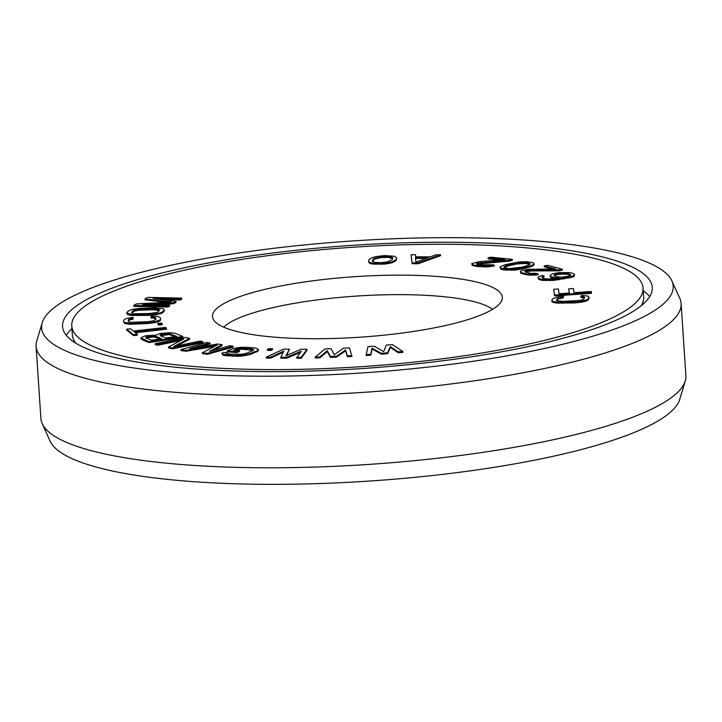 <?xml version="1.0" encoding="UTF-8"?>
<svg xmlns="http://www.w3.org/2000/svg" width="722" height="722" viewBox="0 0 722 722"><rect width="100%" height="100%" fill="white"/><g stroke="black" fill="none" stroke-linecap="round" stroke-linejoin="round"><path stroke-width="1.08" d="M537.953 277.663L538.756 279.324L542.123 280.389L553.756 280.389L553.693 279.486L568.918 277.194L573.972 275.56L574.676 274.586L573.936 273.828L570.272 272.627L558.648 272.636L551.987 273.981L549.983 275.678L550.724 276.445L554.388 277.636L559.045 277.979L557.592 278.205L547.727 278.99L543.792 278.53L542.023 277.744L542.439 276.643L544.027 276.057L542.565 275.398L538.657 276.688L537.953 277.663L538.693 278.421L542.06 279.486L553.693 279.486M549.541 280.668L549.487 279.766M584.567 256.139A286.282 59.854 -3.8 0 0 264.108 256.166A286.282 59.854 -3.8 0 0 71.758 325.911A286.282 59.854 -3.8 0 0 130.249 357.733A286.282 59.854 176.2 0 0 450.708 357.697A286.282 59.854 176.2 0 0 643.058 287.961A286.282 59.854 176.2 0 0 584.567 256.139M472.657 281.165A145.239 30.369 176.2 0 1 502.052 299.693A145.239 30.369 176.2 0 1 399.374 333.402A145.239 30.369 176.2 0 1 242.159 332.707A145.239 30.369 -3.8 0 1 213.08 318.889A145.239 30.369 -3.8 0 1 304.774 281.923A145.239 30.369 -3.8 0 1 472.657 281.165M366.171 354.664L366.235 355.567L370.81 355.161L372.11 349.078L381.487 354.222L387.588 353.69L390.412 347.472L398.264 352.751L402.84 352.345L402.786 351.443L392.407 344.565L386.297 345.098L383.662 351.632L374.095 346.172L367.994 346.713L366.171 354.664L370.747 354.267L372.047 348.185L381.424 353.32L387.524 352.787L390.349 346.569L398.21 351.849L402.786 351.443M580.84 296.453L583.051 296.543L584.612 297.635L583.62 299.134L580.515 300.379L563.106 301.444L556.788 300.677L556.454 300.036L557.447 298.529L562.989 297.049L563.647 296.047L559.658 296.345L552.79 298.682L551.798 300.19L553.133 301.606L562.447 302.437L578.078 301.76L586.95 299.838L589.269 297.482L587.934 296.056L581.499 295.46L580.894 297.356L584.378 297.978M556.743 300.587L558.72 298.746L563.043 297.951L563.647 296.047M551.798 300.19L552.077 301.895L555.85 303.069L574.152 302.96L581.463 302.229L587.004 300.74L588.331 299.883L589.269 297.482M568.656 288.881L569.315 293.033L559.126 293.746L558.359 288.962L553.657 289.296L554.577 295.036L591.417 292.437L591.264 291.48L574.017 292.699L573.358 288.547L568.656 288.881L569.234 293.033M553.657 289.296L554.64 295.939L591.48 293.34L591.417 292.437M315.189 357.137L315.252 358.04L319.828 357.841L327.292 351.569L330.532 357.399L336.642 357.137L345.63 350.802L347.336 356.686L351.921 356.497L349.502 347.914L343.392 348.175L334.241 354.845L331.172 348.681L325.053 348.943L315.189 357.137L319.774 356.948L327.237 350.675L330.468 356.497L336.578 356.235L345.567 349.899L347.273 355.793L351.858 355.594M296.823 357.363L296.877 358.265L301.255 358.292L307.04 350.179L306.976 349.277L301.146 349.24L285.921 355.738L289.486 349.168L283.656 349.132L266.21 357.173L270.579 357.2L283.854 351.036L280.786 357.264L286.616 357.3L301.345 351.154L296.823 357.363L301.191 357.399L306.976 349.277M286.634 355.432L289.486 349.168M266.21 357.173L266.274 358.076L270.642 358.103L283.259 352.246M280.786 357.264L280.849 358.166L286.679 358.202L300.379 352.48M221.825 353.32L222.764 355.062L224.497 355.576L240.2 356.316L250.236 354.484L258.088 351.136L258.431 349.475L255.814 348.112L247.204 347.3L240.119 347.381L233.495 348.473L227.123 350.955L236.807 351.65L239.352 350.657L233.549 350.242L236.942 348.916L241.644 348.275L250.462 348.708L252.628 349.06L253.729 350.116L246.31 353.311L241.401 354.331L229.795 354.087L226.546 353.266L227.177 352.724L223.306 352.444L221.825 353.32L222.71 354.159L233.053 355.495L240.137 355.414L247.411 354.367L256.554 351.109L258.431 349.475M227.123 350.955L227.186 351.858L236.87 352.553L239.415 351.56L239.352 350.657M235.552 350.387L241.708 349.177L253.467 350.296M267.357 349.439L267.42 350.341L270.867 350.477L272.591 349.628L272.537 348.726L269.08 348.591L267.357 349.439L270.813 349.574L272.537 348.726M213.125 350.387L222.132 345.567L222.069 344.665L217.674 344.042L189.715 348.6L209.976 342.95L206.682 342.49L180.933 349.665L185.888 350.36L217.132 345.116L202.377 352.688L207.322 353.392L233.062 346.217L229.767 345.748L209.497 351.397L222.069 344.665M197.647 347.309L210.039 343.852L209.976 342.95M180.933 349.665L180.996 350.567L185.942 351.262L214.497 346.47M202.377 352.688L202.431 353.59L207.385 354.294L233.125 347.12L233.062 346.217M168.506 347.002L168.569 347.905L172.441 348.852L202.963 342.58L202.909 341.677L200.328 341.046L173.695 346.515L189.561 338.383L185.689 337.436L155.167 343.708L157.748 344.349L183.731 339.006L168.506 347.002L172.377 347.959L202.909 341.677M176.737 345.892L189.624 339.286L189.561 338.383M155.167 343.708L155.221 344.611L157.802 345.242L180.87 340.504M140.79 337.896L141.674 339.548L149.084 342.616L182.837 337.364L182.783 336.461L175.374 333.393L169.724 332.689L159.869 333.51L155.979 335.179L145.51 335.748L140.79 337.896L149.03 341.714L182.783 336.461M126.684 329.178L126.738 330.08L133.57 335.604L137.379 335.17L137.324 334.268L134.445 331.949L166.475 328.293L165.392 327.418L133.371 331.073L130.492 328.745L126.684 329.178L133.507 334.71L137.324 334.268M135.429 332.743L166.529 329.196L166.475 328.293M123.624 321.633L124.482 323.294L129.211 324.277L148.046 323.546L155.095 322.617L159.779 321.019L160.546 320.162L160.455 317.815L158.073 316.516L151.006 316.164L151.024 317.129L154.959 317.527L155.753 318.122L155.781 319.566L153.452 320.848L147.965 321.687L130.7 322.31L128.326 321.335L128.299 319.882L130.637 318.61L132.983 318.294L132.965 317.328L125.926 318.582L123.597 320.189L123.624 321.633L124.428 322.391L132.297 323.501L155.031 321.714L159.715 320.117L160.483 319.268L160.455 317.815M151.024 317.129L151.078 318.032L153.434 318.041L155.772 318.989M128.372 321.362L129.13 320.09L133.047 319.196L132.965 317.328M157.784 323.393L158.308 325.071L162.206 324.719L162.143 323.817L161.683 323.05L157.784 323.393L158.253 324.169L162.143 323.817M126.891 312.455L127.027 314.178L130.547 315.397L148.651 315.433L156.006 314.765L161.737 313.303L164.309 311.11L164.174 309.395L163.181 308.763L154.129 307.843L138.561 308.393L131.557 309.548L127.993 311.119L126.964 313.276L133.299 314.756L155.943 313.862L161.683 312.4L164.255 310.207M154.228 304.828L173.731 303.709L176.033 302.365L175.969 301.462L153.1 298.538L180.004 299.116L181.727 298.105L147.55 297.383L144.96 298.89L171.186 302.058L136.332 303.926L133.741 305.433L167.91 306.164L169.643 305.153L142.739 304.576L173.668 302.807L175.969 301.462M161.547 299.621L180.058 300.018L181.791 299.007L181.727 298.105M144.96 298.89L145.023 299.792L166.06 302.328M133.741 305.433L133.796 306.336L167.973 307.067L169.697 306.056L169.643 305.153M542.222 277.835L544.09 276.95L544.027 276.057M553.756 280.389L572.014 277.293L574.026 276.463L574.676 274.586M549.983 275.678L550.787 277.338L554.541 278.548M525.255 272.013L530.986 270.967L559.054 270.804L562.366 270.145L562.303 269.252L547.538 265.281L544.217 265.931L555.705 269.017L528.053 269.297L521.428 270.597L520.418 271.553L522.529 273.051L527.71 274.134L534.966 274.234L538.034 273.818L535.977 273.268L530.616 273.367L524.867 271.824L524.966 271.237L527.457 270.362L558.99 269.902L562.303 269.252M544.217 265.931L544.28 266.833L552.465 269.035M520.418 271.553L520.788 273.16L527.764 275.028L535.029 275.136L538.089 274.721L538.034 273.818M500.012 267.483L500.897 269.261L503.414 269.929L514.696 270.118L523.73 268.692L531.365 266.544L533.883 265.254L534.027 263.647L533.197 262.772L527.015 261.734L519.407 261.924L505.129 264.667L500.211 266.788L500.842 268.367L511.347 269.396L520.255 268.449L528.91 266.472L532.529 265.118L534.027 263.647M471.746 263.611L472.296 265.398L476.89 266.49L487.413 266.923L494.308 265.949L494.245 265.046L491.222 264.739L479.85 264.848L477.314 264.387L476.466 263.882L476.71 263.277L509.831 260.137L512.25 259.333L490.473 257.14L488.054 257.944L504.994 259.649L479.237 261.653L471.746 263.611L473.686 265.064L479.255 265.831L487.359 266.021L494.245 265.046M476.899 264.135L509.894 261.03L512.304 260.236L512.25 259.333M488.054 257.944L488.117 258.837L499.976 260.037M411.098 254.749L412.118 263.747L417.993 263.756L440.528 255.678L440.474 254.776L436.07 254.776L430.375 256.833L415.682 256.824L415.502 254.758L411.098 254.749L412.054 262.844L417.93 262.853L440.474 254.776M368.491 260.832L369.339 263.025L372.507 264.062L385.196 264.072L391.856 262.817L396.008 260.669L396.775 258.241L394.835 256.328L384.799 255.552L376.045 256.554L371.586 257.889L369.321 259.306L368.491 260.832L368.798 261.644L370.44 262.745L375.991 263.521L385.142 263.169L391.793 261.915L395.945 259.767L396.775 258.241M145.934 337.977L154.093 336.912L160.004 338.952M160.302 335.739L169.174 334.557L175.085 336.605M131.774 313.005L134.012 311.209L138.561 310.279L153.353 309.747L159.427 310.559M554.252 275.858L557.276 274.622L561.915 274.098L567.005 274.207L570.47 275.317M504.326 267.727L508.342 265.858L516.42 264.026L524.677 263.458L529.777 264.306M415.583 258.413L426.242 258.422M372.552 261.238L374.42 259.18L380.494 257.619L388.12 257.33L392.777 258.738M71.758 325.911L72.362 334.918A286.282 59.854 -3.8 0 0 75.81 343.194M643.058 287.961L643.654 296.977A286.282 59.854 176.2 0 1 641.335 305.632M223.721 327.183A138.525 28.961 -3.8 0 1 329.042 298.484A138.525 28.961 -3.8 0 1 468.524 300.379A138.525 28.961 176.2 0 1 492.603 309.323M398.264 352.751L398.21 351.849M390.412 347.472L390.349 346.569M387.588 353.69L387.524 352.787M381.487 354.222L381.424 353.32M372.11 349.078L372.047 348.185M370.81 355.161L370.747 354.267M151.485 340.279L145.618 337.842L146.232 336.867L149.517 336.181L155.672 336.281L161.538 338.708L151.485 340.279M162.441 334.169L169.11 333.663L176.619 336.362L165.843 338.04L159.986 335.613L160.591 334.638L162.441 334.169L162.504 335.071M131.512 312.337L133.949 310.316L141.72 309.133L156.241 308.935L159.409 309.675L159.625 310.325L157.188 312.355L149.418 313.528L134.897 313.727L132.866 313.456L131.512 312.337M555.335 274.18L564.613 273.133L568.548 273.584L570.759 275.001L568.602 276.192L562.077 277.176L556.111 276.679L554.054 275.768L555.335 274.18L555.389 275.082M521.681 267.212L509.416 268.584L506.257 268.295L503.884 267.158L505.31 265.931L512.358 263.927L524.623 262.555L527.782 262.844L530.156 263.981L528.73 265.209L521.681 267.212M415.908 262.158L415.502 257.51L428.724 257.519L415.908 262.158M392.226 259.749L387.308 261.924L380.927 262.673L375.106 262.393L372.606 261.499L372.399 260.516L374.357 258.277L384.339 256.4L390.16 256.671L392.66 257.573L392.226 259.749M347.336 356.686L347.273 355.793M345.63 350.802L345.567 349.899M336.642 357.137L336.578 356.235M330.532 357.399L330.468 356.497M327.292 351.569L327.237 350.675M319.828 357.841L319.774 356.948M301.255 358.292L301.191 357.399M286.679 358.202L286.616 357.3M270.642 358.103L270.579 357.2M270.867 350.477L270.813 349.574M258.088 351.136L258.025 350.233M256.608 352.002L256.554 351.109M250.236 354.484L250.182 353.59M247.475 355.269L247.411 354.367M244.478 355.838L244.424 354.935M240.2 356.316L240.137 355.414M236.771 356.46L236.708 355.558M233.116 356.397L233.053 355.495M227.304 355.973L227.24 355.08M224.497 355.576L224.443 354.683M222.764 355.062L222.71 354.159M227.231 353.554L227.177 352.724M252.682 349.962L252.628 349.06M250.525 349.61L250.462 348.708M244.713 349.195L244.659 348.293M241.708 349.177L241.644 348.275M238.919 349.367L238.865 348.464M237.006 349.818L236.942 348.916M236.87 352.553L236.807 351.65M207.385 354.294L207.322 353.392M185.942 351.262L185.888 350.36M172.441 348.852L172.377 347.959M157.802 345.242L157.748 344.349M149.084 342.616L149.03 341.714M141.674 339.548L141.62 338.645M155.735 337.183L155.672 336.281M154.093 336.912L154.03 336.01M152.035 336.876L151.972 335.974M149.571 337.084L149.517 336.181M148.136 337.309L148.073 336.407M146.286 337.77L146.232 336.867M164.652 334.737L164.598 333.835M160.654 335.531L160.591 334.638M170.816 334.837L170.753 333.934M169.174 334.557L169.11 333.663M167.116 334.53L167.062 333.627M133.57 335.604L133.507 334.71M158.308 325.071L158.253 324.169M160.546 320.162L160.483 319.268M159.779 321.019L159.715 320.117M158.217 321.768L158.163 320.866M155.095 322.617L155.031 321.714M151.963 323.14L151.9 322.238M148.046 323.546L147.983 322.653M136.278 324.304L136.223 323.402M132.361 324.395L132.297 323.501M129.211 324.277L129.157 323.375M126.061 323.835L126.007 322.933M124.482 323.294L124.428 322.391M133.047 319.196L132.983 318.294M130.691 319.503L130.637 318.61M129.13 320.09L129.076 319.187M128.363 320.785L128.299 319.882M155.013 318.429L154.959 317.527M153.434 318.041L153.38 317.138M127.027 314.178L126.964 313.276M163.208 312.445L163.145 311.552M161.737 313.303L161.683 312.4M159.643 314.016L159.589 313.113M156.006 314.765L155.943 313.862M152.64 315.171L152.586 314.269M148.651 315.433L148.588 314.539M137.072 315.722L137.018 314.828M133.353 315.658L133.299 314.756M130.547 315.397L130.492 314.494M128.02 314.801L127.956 313.908M132.686 311.904L132.622 311.002M159.463 310.523L159.409 309.675M158.344 310.108L158.28 309.215M156.304 309.837L156.241 308.935M153.353 309.747L153.299 308.845M141.783 310.036L141.72 309.133M138.561 310.279L138.498 309.377M135.971 310.677L135.907 309.774M134.012 311.209L133.949 310.316M180.058 300.018L180.004 299.116M173.731 303.709L173.668 302.807M167.973 307.067L167.91 306.164M588.331 299.883L588.277 298.98M587.004 300.74L586.95 299.838M585.01 301.462L584.955 300.56M581.463 302.229L581.409 301.327M578.141 302.662L578.078 301.76M574.152 302.96L574.089 302.058M562.51 303.339L562.447 302.437M558.738 303.303L558.675 302.401M555.85 303.069L555.796 302.175M553.187 302.509L553.133 301.606M552.077 301.895L552.023 300.993M563.043 297.951L562.989 297.049M560.606 298.195L560.543 297.293M558.72 298.746L558.666 297.843M557.501 299.431L557.447 298.529M584.333 297.897L584.279 296.995M583.114 297.446L583.051 296.543M554.64 295.939L554.577 295.036M574.026 276.463L573.972 275.56M572.014 277.293L571.95 276.391M568.972 278.096L568.918 277.194M564.198 278.99L564.135 278.087M559.117 279.757L559.063 278.854M550.787 277.338L550.724 276.445M552.249 277.997L552.195 277.095M554.442 278.539L554.388 277.636M542.502 277.537L542.439 276.643M538.756 279.324L538.693 278.421M539.93 279.847L539.866 278.945M542.123 280.389L542.06 279.486M545.769 280.714L545.706 279.811M557.276 274.622L557.213 273.719M554.532 275.56L554.469 274.658M570.642 275.118L570.606 274.495M568.611 274.486L568.548 273.584M567.005 274.207L566.941 273.304M564.676 274.035L564.613 273.133M561.915 274.098L561.851 273.196M559.442 274.297L559.388 273.394M559.054 270.804L558.99 269.902M530.986 270.967L530.932 270.064M527.52 271.264L527.457 270.362M526.194 271.526L526.13 270.624M525.002 271.896L524.966 271.237M535.029 275.136L534.966 274.234M530.733 275.208L530.679 274.315M527.764 275.028L527.71 274.134M524.235 274.387L524.172 273.485M522.593 273.945L522.529 273.051M520.788 273.16L520.733 272.257M523.73 268.692L523.676 267.799M528.964 267.366L528.91 266.472M520.309 269.342L520.255 268.449M518.053 269.703L517.99 268.801M514.696 270.118L514.633 269.216M511.402 270.299L511.347 269.396M507.079 270.308L507.024 269.405M503.414 269.929L503.351 269.035M500.897 269.261L500.842 268.367M533.883 265.254L533.829 264.351M532.592 266.021L532.529 265.118M531.365 266.544L531.302 265.642M529.831 264.261L529.777 263.422M527.836 263.747L527.782 262.844M524.677 263.458L524.623 262.555M521.97 263.494L521.916 262.591M516.42 264.026L516.365 263.124M512.412 264.821L512.358 263.927M508.342 265.858L508.288 264.956M505.373 266.824L505.31 265.931M509.894 261.03L509.831 260.137M480.87 263.34L480.816 262.438M477.729 263.855L477.675 262.952M476.755 264.053L476.71 263.277M491.772 266.526L491.709 265.624M487.413 266.923L487.359 266.021M484.029 267.005L483.975 266.102M479.309 266.734L479.255 265.831M476.89 266.49L476.836 265.588M473.749 265.967L473.686 265.064M472.296 265.398L472.233 264.496M412.118 263.747L412.054 262.844M417.993 263.756L417.93 262.853M396.008 260.669L395.945 259.767M394.781 261.545L394.726 260.642M393.743 262.086L393.689 261.183M391.856 262.817L391.793 261.915M389.284 263.413L389.23 262.51M385.196 264.072L385.142 263.169M380.53 264.414L380.467 263.512M376.045 264.423L375.991 263.521M372.507 264.062L372.453 263.16M370.494 263.647L370.44 262.745M369.339 263.025L369.285 262.122M368.852 262.546L368.798 261.644M392.723 258.476L392.66 257.573M390.223 257.573L390.16 256.671M388.12 257.33L388.057 256.427M384.402 257.303L384.339 256.4M380.494 257.619L380.431 256.716M378.021 258.052L377.958 257.149M374.42 259.18L374.357 258.277M373.103 260.227L373.039 259.324M42.21 423.643L50.089 441.115A316.498 66.171 -3.8 0 0 113.453 471.222A316.498 66.171 176.2 0 0 456.033 472.729A316.498 66.171 176.2 0 0 679.772 399.293L685.268 380.936A323.212 67.579 176.2 0 1 456.782 455.934A323.212 67.579 176.2 0 1 106.919 454.391A323.212 67.579 -3.8 0 1 42.21 423.643A323.212 67.579 -3.8 0 1 40.892 418.462L36.1 346.38A323.212 67.579 -3.8 0 0 102.136 382.308A323.212 67.579 176.2 0 0 463.939 382.272A323.212 67.579 176.2 0 0 681.108 303.538A323.212 67.579 176.2 0 0 679.79 298.357L671.911 280.885A316.498 66.171 176.2 0 1 472.098 361.433A316.498 66.171 176.2 0 1 106.269 363.094A316.498 66.171 -3.8 0 1 42.228 322.707L36.732 341.064A323.212 67.579 -3.8 0 0 36.1 346.38M681.108 303.538L685.9 375.62A323.212 67.579 176.2 0 1 685.268 380.936M71.938 328.636A295.515 61.785 -3.8 0 0 66.316 335.324M643.239 290.695A295.515 61.785 176.2 0 1 649.701 296.571M591.896 254.496A295.515 61.785 -3.8 0 0 261.102 254.532A295.515 61.785 -3.8 0 0 62.543 326.515A295.515 61.785 -3.8 0 0 122.92 359.366A295.515 61.785 176.2 0 0 453.714 359.339A295.515 61.785 176.2 0 0 652.273 287.347A295.515 61.785 176.2 0 0 591.896 254.496M671.911 280.885A316.498 66.171 176.2 0 0 608.547 250.778A316.498 66.171 -3.8 0 0 265.967 249.27A316.498 66.171 -3.8 0 0 42.228 322.707"/></g></svg>

